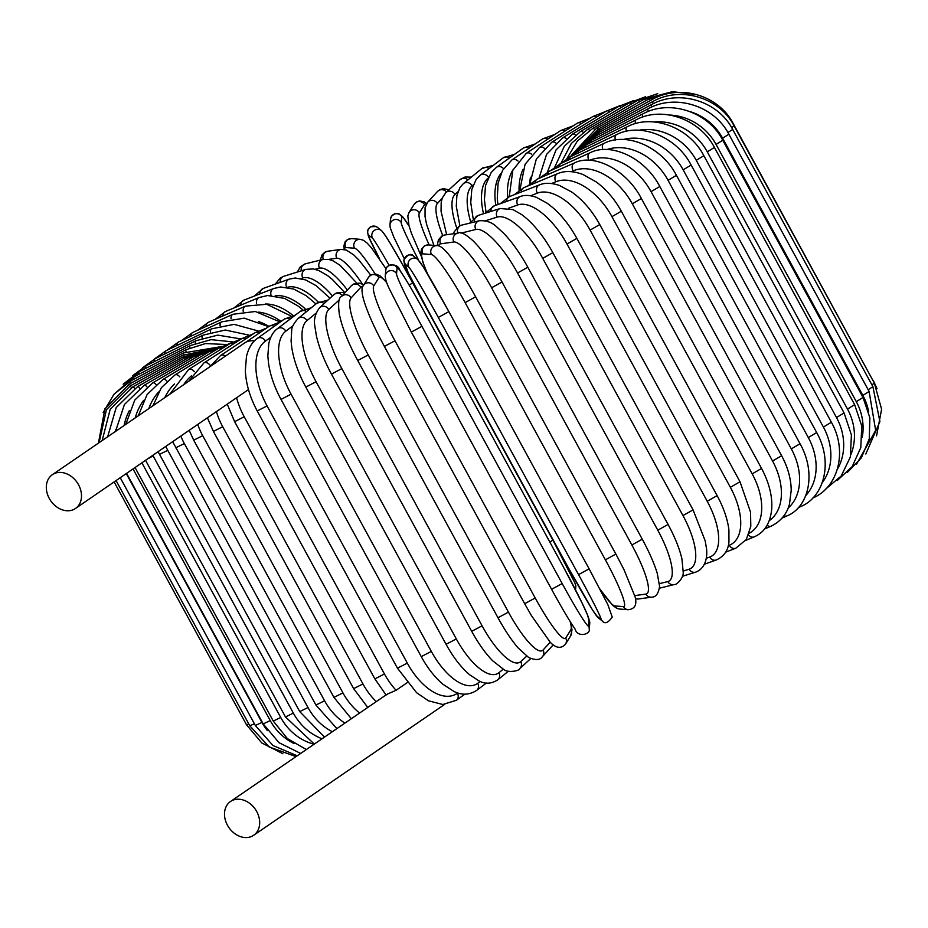 <?xml version="1.0" encoding="UTF-8"?>
<svg xmlns="http://www.w3.org/2000/svg" width="928" height="928" viewBox="0 0 928 928"><rect width="100%" height="100%" fill="white"/><g stroke="black" fill="none" stroke-linecap="round" stroke-linejoin="round"><path stroke-width="1.39" d="M254.411 340.924A20.474 16.066 -124.4 0 0 246.28 342.014A20.474 16.066 -124.4 0 0 244.482 343.047L52.339 474.707A20.474 16.066 -124.4 0 0 49.938 499.577A20.474 16.066 -124.4 0 0 73.683 509.518A20.474 16.066 -124.4 0 0 75.481 508.486A20.474 16.066 -124.4 0 0 77.882 483.627A20.474 16.066 -124.4 0 0 54.137 473.674A20.474 16.066 -124.4 0 0 52.339 474.707M232.313 800.47A20.474 16.066 -124.4 0 0 230.515 801.502A20.474 16.066 -124.4 0 0 228.114 826.361A20.474 16.066 -124.4 0 0 251.859 836.314A20.474 16.066 -124.4 0 0 253.657 835.281A20.474 16.066 -124.4 0 0 256.058 810.422A20.474 16.066 -124.4 0 0 232.313 800.47M407.114 682.73L396.082 690.281L387.892 693.866C385.665 695.165 385.526 695.316 387.475 694.306M248.472 389.598L236.582 397.741A54.207 33.315 65 0 0 244.215 416.765L384.459 673.995A54.207 33.315 65 0 0 396.082 690.281M75.481 508.486L236.582 397.741M497.93 204.531L497.28 198.464L498.081 183.187L502.582 170.358L511.792 160.022L542.578 138.922A6.02 4.721 55.6 0 1 547.729 139.142M513.022 169.801A54.207 33.315 65 0 0 507.697 197.386M511.792 160.022A6.02 4.721 55.6 0 1 518.033 161.078M535.34 143.886L523.369 148.039A6.02 5.034 54.4 0 1 529.053 148.19M501.178 173.142A54.207 29.476 64.4 0 0 495.819 205.285M523.369 148.039L496.445 167.307A6.02 5.034 54.4 0 1 503.568 168.687M514.75 154.21L503.115 157.911A6.02 5.301 52.9 0 1 509.414 158.027M487.792 178.396A54.207 25.427 63.8 0 0 483.523 213.742M503.115 157.911L480.263 175.206A6.02 5.301 52.9 0 1 488.36 177.144M493.36 165.3L481.957 168.467A6.02 5.522 50.8 0 1 488.975 168.606M473.199 184.95L472.12 185.832A54.207 21.17 63.3 0 0 470.577 221.456M481.957 168.467L463.35 183.651A6.02 5.522 50.8 0 1 472.12 185.832M471.343 177.132L465.009 177.028L460.021 179.684A6.02 5.707 47.6 0 1 467.932 179.916M457.91 191.783L454.964 194.474A54.207 16.762 62.9 0 0 456.715 227.986M460.021 179.684L445.811 192.63A6.02 5.707 47.6 0 1 454.964 194.474M448.978 189.753L443.387 188.662L439.907 189.637L437.413 191.551A6.02 5.846 42.4 0 1 446.484 192.026M442.204 198.209L437.343 203.534A54.207 12.215 62.5 0 0 442.726 235.584M437.413 191.551L427.704 202.176A6.02 5.846 42.4 0 1 437.343 203.534M426.694 203.499L424.166 201.863L419.676 200.924L416.962 201.701L414.166 204.299A6.02 5.939 32 0 1 424.548 204.694L419.398 212.918A54.207 7.586 62 0 0 429.2 244.969M426.254 204.253A54.207 7.586 62 0 0 424.548 204.694M414.166 204.299L409.028 212.524A6.02 5.939 32 0 1 419.398 212.918M409.097 226.049L402.566 216.584L398.843 213.753L394.945 213.626L391.454 216.282L390.502 219.124A6.02 5.997 5.3 0 1 401.789 216.827L401.256 222.581A54.207 2.888 61.6 0 0 418.656 260.234M409.12 226.119A54.207 2.888 61.6 0 0 401.789 216.827M390.502 219.124L389.969 224.889A6.02 5.997 5.3 0 1 401.256 222.581M389.052 265.234A54.207 1.821 -118.8 0 0 372.511 238.229L368.428 234.981A54.207 1.821 -118.8 0 0 379.587 258.877M368.428 234.981A6.02 5.997 -51.5 0 1 377.452 227.372L376.118 226.548L370.55 226.745L367.987 229.518L367.43 231.687L368.66 236.779L379.564 258.842M409.248 285.163L412.612 282.808L552.844 540.015L412.6 282.796A54.207 1.821 61.2 0 0 383.067 232.441M372.511 238.229A6.02 5.997 -51.5 0 1 381.536 230.62L377.452 227.372M549.886 542.149L552.856 540.026L574.803 582.726L575.894 585.962L575.522 589.86M375.098 273.946A54.207 6.519 -119.2 0 0 354.508 248.24L345.842 247.532A54.207 6.519 -119.2 0 0 344.694 249.562M345.842 247.532A6.02 5.962 -85.3 0 1 351.55 238.612L347.594 239.447L345.204 241.651L343.905 245.723L344.184 249.458M354.508 248.24A6.02 5.962 -85.3 0 1 360.215 239.32L351.55 238.612M323.292 259.399A6.02 5.87 -97.9 0 1 327.909 251.21L324.858 252.242L322.051 254.852L320.23 260.153M362.396 284.003A54.207 11.171 -119.6 0 0 336.806 258.251L328.616 259.388M336.806 258.251A6.02 5.87 -97.9 0 1 341.098 249.377L327.909 251.21M301.287 270.802A6.02 5.742 -103.9 0 1 305.474 263.807L300.382 266.707L297.32 272.043M347.385 290.07A54.207 15.741 -120 0 0 319.534 268.18L315.033 269.294M319.534 268.18A6.02 5.742 -103.9 0 1 323.072 259.446L305.474 263.807M280.186 282.367A6.02 5.568 -107.4 0 1 283.956 276.231L280.291 278.017L275.245 284.13M332.479 295.939A54.207 20.184 -120.4 0 0 302.83 277.959L300.95 278.539M302.83 277.959A6.02 5.568 -107.4 0 1 305.846 269.375L283.956 276.231M259.991 293.863A6.02 5.348 -109.7 0 1 263.39 288.364L254.11 296.16M318.304 302.18A54.207 24.476 -120.9 0 0 287.309 287.344M286.682 287.239A6.02 5.348 -109.7 0 1 289.397 279.073L263.39 288.364M240.839 305.115A6.02 5.092 -111.3 0 1 243.878 300.15L234.018 307.945M305.15 308.792A54.207 28.582 -121.4 0 0 275.175 295.823M271.069 295.44A6.02 5.092 -111.3 0 1 273.795 288.48L243.878 300.15M222.836 316.007A6.02 4.802 -112.5 0 1 225.516 311.472L215.134 319.348M292.935 315.404A54.207 32.468 -122 0 0 265.327 304.013M256.58 303.526A6.02 4.802 -112.5 0 1 259.132 297.517L225.516 311.472M206.109 326.424A6.02 4.466 -113.5 0 1 208.452 322.26L197.583 330.275M281.103 321.424A54.207 36.111 -122.7 0 0 258.703 312.121M243.217 311.356A6.02 4.466 -113.5 0 1 245.502 306.136L208.452 322.26M190.797 336.272A6.02 4.095 -114.3 0 1 192.804 332.444L181.482 340.622M268.958 326.412A54.207 39.475 -123.5 0 0 258.274 321.482M231.026 318.791A6.02 4.095 -114.3 0 1 232.998 314.267L192.804 332.444M177.004 345.471A6.02 3.7 -115 0 1 178.663 341.933L166.947 350.285M220.075 325.786A6.02 3.7 -115 0 1 221.711 321.842L178.663 341.933M164.836 353.928A6.02 3.271 -115.6 0 1 166.158 350.668L154.048 359.252M210.412 332.236A6.02 3.271 -115.6 0 1 211.723 328.814L166.158 350.668M154.396 361.584A6.02 2.83 -116.2 0 1 155.37 358.579L142.599 367.708M202.13 338.105A6.02 2.83 -116.2 0 1 203.116 335.124L155.37 358.579M145.754 368.37A6.02 2.355 -116.7 0 1 146.392 365.597L132.426 375.852M195.274 343.325A6.02 2.355 -116.7 0 1 195.936 340.727L146.392 365.597M138.98 374.239A6.02 1.868 -117.1 0 1 139.27 371.687L123.157 384.192M189.904 347.861A6.02 1.868 -117.1 0 1 190.252 345.587L139.27 371.687M134.131 379.134A6.02 1.357 -117.5 0 1 134.073 376.803L113.9 394.342M186.052 351.654A6.02 1.357 -117.5 0 1 186.099 349.67L134.073 376.803M131.242 383.02A6.02 0.847 -118 0 1 130.825 380.886L114.074 394.145L103.159 412.473M183.779 354.682A6.02 0.847 -118 0 1 183.5 352.93L130.825 380.886M130.338 385.862L129.56 383.925L104.934 408.807L98.426 443.132M131.44 387.66L130.291 385.886L106.418 409.747L99.076 442.679M248.785 723.968L246.512 724.768L114.156 481.992M183.988 358.324L183.06 356.932L130.291 385.886M134.583 388.426A6.02 0.719 -119.2 0 0 133.006 386.756L110.188 409.329L102.15 440.568M254.411 723.782L249.771 725.777L116.116 480.646M186.482 358.858A6.02 0.719 -119.2 0 0 185.217 357.628L133.006 386.756M115.722 429.42A54.207 52.861 82.1 0 0 115.42 431.485M139.745 388.148A6.02 1.241 -119.6 0 0 137.68 386.535L116.209 407.566L107.636 436.81M126.312 473.663L261.94 722.425L255.339 725.487L120.292 477.792M261.94 722.425A54.207 52.861 82.1 0 0 267.426 730.626M190.542 358.521A6.02 1.241 -119.6 0 0 188.941 357.454L137.68 386.535M129.328 410.652A54.207 51.69 76.1 0 0 124.12 425.523M146.891 386.825A6.02 1.752 -120 0 0 144.281 385.224L124.433 404.48L115.524 431.404M133.075 469.023L270.234 720.592L263.192 723.91L126.626 473.442M270.234 720.592A54.207 51.69 76.1 0 0 293.967 743.49M196.156 357.326A6.02 1.752 -120 0 0 194.196 356.41L144.281 385.224M143.585 400.409A54.207 50.124 72.6 0 0 135.256 417.89M155.997 384.482A6.02 2.239 -120.4 0 0 152.76 382.835L134.757 400.107L125.756 424.398M141.949 462.944L280.732 717.483L273.261 721.056L135.094 467.642M280.732 717.483A54.207 50.124 72.6 0 0 314.07 744.244M203.267 355.273A6.02 2.239 -120.4 0 0 200.947 354.508L152.76 382.835M148.677 458.339L153.12 455.903L293.352 713.122L285.464 716.938L145.615 460.427M158.584 391.999A54.207 48.175 70.3 0 0 148.805 408.598M166.994 381.141A6.02 2.714 -120.9 0 0 163.05 379.378L147.111 394.481L138.272 415.825M293.352 713.122A54.207 48.175 70.3 0 0 322.062 738.769M211.839 352.385A6.02 2.714 -120.9 0 0 209.148 351.758L163.05 379.378M159.488 454.372L167.771 450.324L308.003 707.542L299.732 711.59L158.166 451.832M174.545 383.948A54.207 45.855 68.7 0 0 164.824 397.625M165.868 446.554A54.207 45.855 68.7 0 0 167.771 450.324M179.812 376.861A6.02 3.178 -121.4 0 0 175.056 374.877L161.379 387.66L152.981 405.745M308.003 707.542A54.207 45.855 68.7 0 0 332.363 731.705M221.815 348.673A6.02 3.178 -121.4 0 0 218.718 348.186L175.056 374.877M175.682 447.841L184.336 443.561L324.58 700.779L315.926 705.06L172.759 441.832M191.597 375.736A54.207 43.187 67.5 0 0 183.651 384.726M180.902 436.253A54.207 43.187 67.5 0 0 184.336 443.561M194.358 371.722A6.02 3.608 -122 0 0 188.709 369.39L169.824 394.203M324.58 700.779A54.207 43.187 67.5 0 0 344.914 723.109M233.102 344.184A6.02 3.608 -122 0 0 229.599 343.812L188.709 369.39M193.708 440.174L202.698 435.673L342.931 692.891L333.941 697.392L193.708 440.174L189.266 430.522M197.826 424.664A54.207 40.194 66.5 0 0 202.698 435.673M210.528 365.852A6.02 4.014 -122.7 0 0 203.893 362.941L188.755 381.222M342.931 692.891A54.207 40.194 66.5 0 0 359.6 713.04M245.653 338.94A6.02 4.014 -122.7 0 0 241.686 338.674L203.893 362.941M274.143 326.401A6.02 4.721 -124.4 0 0 269.155 326.285L245.978 342.165M216.479 411.881A54.207 36.9 65.7 0 0 222.708 426.718L362.952 683.936A54.207 36.9 65.7 0 0 376.292 701.603M362.952 683.936L353.638 688.646L213.405 431.427L222.708 426.718M259.364 332.99A6.02 4.385 -123.5 0 0 254.91 332.816L266.429 328.152M225.446 356.085A6.02 4.385 -123.5 0 0 220.481 355.586L254.91 332.816M407.311 663.114L397.462 668.183L257.218 410.965L267.067 405.896L407.311 663.114A54.207 29.476 64.4 0 0 457.4 693.216L457.806 692.926M270.802 337.27L265.431 341.121A54.207 29.476 64.4 0 0 267.067 405.896M265.431 341.121A6.02 5.034 -125.6 0 0 257.369 338.407C252.207 341.922 248.576 347.93 246.477 356.445L245.328 370.678C245.99 383.937 249.957 397.37 257.218 410.965M289.907 319.244A6.02 5.034 -125.6 0 0 284.293 319.139L257.369 338.407M457.4 693.216A6.02 5.034 54.4 0 1 456.356 700.292L464.963 694.132M227.36 404.422L234.622 421.66L244.215 416.765M384.459 673.995L374.866 678.878L386.094 695.002M281.01 399.411L291.079 394.18L431.323 651.398L421.254 656.63L281.01 399.411C274.444 387.208 270.28 375.144 268.517 363.196L267.844 355.911L268.818 343.406C270.535 336.446 273.377 331.551 277.368 328.732A6.02 5.301 -127.1 0 1 285.778 331.192A54.207 25.427 63.8 0 0 291.079 394.18M293.086 325.658L285.778 331.192M431.323 651.398A54.207 25.427 63.8 0 0 477.746 683.286L480.217 681.407M306.576 311.588A6.02 5.301 -127.1 0 0 300.22 311.437L277.368 328.732M477.746 683.286A6.02 5.301 52.9 0 1 476.609 690.432L486.365 683.043M305.822 387.092L316.065 381.721L456.309 638.94L446.066 644.31L305.822 387.092C298.398 373.276 293.7 360.029 291.74 347.362L291.09 340.97L291.694 330.472C291.624 327.352 293.782 323.35 298.178 318.443A6.02 5.522 -129.2 0 1 306.948 320.624A54.207 21.17 63.3 0 0 316.065 381.721M316.03 313.212L306.948 320.624M456.309 638.94A54.207 21.17 63.3 0 0 498.916 672.719L503.254 669.169M324.058 303.607A6.02 5.522 -129.2 0 0 316.784 303.259L298.178 318.443M498.916 672.719A6.02 5.522 50.8 0 1 497.768 679.864L508.37 671.211M331.458 374.1L341.84 368.602L482.084 625.82L471.702 631.318L331.458 374.1C324.22 360.69 319.209 347.965 316.413 335.948L314.824 326.006C313.641 319.684 315.23 313.571 319.615 307.667A6.02 5.707 -132.4 0 1 328.767 309.5A54.207 16.762 62.9 0 0 341.84 368.602M339.497 299.721L328.767 309.5M482.084 625.82A54.207 16.762 62.9 0 0 520.736 661.594L526.686 656.177M342.339 295.591A6.02 5.707 -132.4 0 0 333.825 294.71L319.615 307.667M520.736 661.594A6.02 5.707 47.6 0 1 519.692 668.659L530.746 658.59M357.721 360.528L368.219 354.925L508.451 612.144L497.965 617.746L357.721 360.528C350.32 346.828 344.845 334.115 341.33 322.387L339.439 314.905C337.896 303.549 338.569 297.436 341.446 296.577A6.02 5.846 -137.6 0 1 351.097 297.923A54.207 12.215 62.5 0 0 368.219 354.925M362.941 286.334A54.207 12.215 62.5 0 0 360.806 287.297L351.097 297.923M508.451 612.144A54.207 12.215 62.5 0 0 543.066 650.018L550.176 642.222M360.806 287.297A6.02 5.846 -137.6 0 0 351.155 285.94L341.446 296.577M552.949 644.786A6.02 5.846 42.4 0 1 552.021 646.166L553.03 644.844M543.066 650.018A6.02 5.846 42.4 0 1 542.3 656.792L552.021 646.166M384.447 346.388L394.98 340.796L535.212 598.015L524.656 603.699L384.424 346.48C373.822 326.807 366.769 310.799 363.277 298.48C361.56 291.195 361.584 286.891 363.37 285.557A6.02 5.939 -148 0 1 373.74 285.963A54.207 7.586 62 0 0 394.98 340.796M386.767 282.704A54.207 7.586 62 0 0 378.879 277.739L373.74 285.963M535.212 598.015A54.207 7.586 62 0 0 565.709 638.058L570.848 629.834A54.207 7.586 62 0 0 570.233 621.679M378.879 277.739A6.02 5.939 -148 0 0 368.509 277.333L363.37 285.557M570.848 629.834A6.02 5.939 32 0 1 570.685 635.819L572.008 629.961L570.616 622.294M565.709 638.058A6.02 5.939 32 0 1 565.546 644.044L570.685 635.819M562.171 583.55A54.207 2.888 61.6 0 0 588.514 625.808L589.048 620.043A54.207 2.888 61.6 0 0 563.656 567.426L423.412 310.207A54.207 2.888 61.6 0 0 397.08 267.948L396.546 273.714A6.02 5.997 -174.7 0 0 385.248 276.01C385.224 278.957 386.721 283.504 389.737 289.664L411.348 332.073L421.927 326.331L562.171 583.55L551.592 589.292L411.371 332.085M396.546 273.714A54.207 2.888 61.6 0 0 421.927 326.331M588.514 625.808A6.02 5.997 5.3 0 1 589.21 629.219C590.718 634.23 577.541 638.046 575.082 629.068C569.641 621.226 561.811 607.968 551.592 589.292L411.348 332.073M397.08 267.948A6.02 5.997 -174.7 0 0 385.781 270.257L385.248 276.01M563.632 567.379L423.388 310.161C413.18 291.496 405.35 278.238 399.91 270.396C397.462 261.429 384.273 265.234 385.781 270.257M589.048 620.043A6.02 5.997 5.3 0 1 589.744 623.454L587.621 615.218L581.81 602.469L563.656 567.402M438.306 317.411L448.874 311.634L589.118 568.852L578.55 574.629L438.306 317.411A54.207 1.821 -118.8 0 0 408.772 267.055L404.689 263.807A54.207 1.821 -118.8 0 0 426.88 308.328L567.112 565.546A54.207 1.821 -118.8 0 0 596.658 615.902L600.741 619.15A54.207 1.821 -118.8 0 0 578.55 574.629M419.328 261.267A54.207 1.821 61.2 0 1 448.862 311.622L423.388 267.067L417.797 259.446A6.02 5.997 128.5 0 0 408.772 267.055M417.797 259.446L413.714 256.198A6.02 5.997 128.5 0 0 404.689 263.807M426.857 308.293L408.204 272.716L403.738 260.107C407.798 254.26 411.127 252.95 413.714 256.198M567.101 565.512L426.868 308.316M567.101 565.535L592.586 610.102L598.189 617.723A6.02 5.997 -51.5 0 1 596.658 615.902M598.189 617.723L602.272 620.971A6.02 5.997 -51.5 0 1 600.741 619.15M599.882 588.978A54.207 6.519 -119.2 0 0 614.765 605.926L623.442 606.634A54.207 6.519 -119.2 0 0 605.369 559.839L465.137 302.621L475.577 296.798M615.821 554.016L475.646 296.821C465.415 278.249 456.321 263.97 448.328 254.017C443.398 248.17 439.686 245.375 437.181 245.63A6.02 5.962 94.7 0 0 431.474 254.539L422.797 253.831A54.207 6.519 -119.2 0 0 427.75 274.247M465.137 302.621A54.207 6.519 -119.2 0 0 431.474 254.539M623.442 606.634A6.02 5.962 -85.3 0 0 628.163 609.731C634.88 609.012 637.176 604.696 635.088 596.797L624.034 569.757L615.879 554.039L605.369 559.839M634.775 595.614L645.853 594.082A54.207 11.171 -119.6 0 0 631.852 544.991L491.608 287.773L502.025 281.984C494.276 267.89 486.434 256.105 478.488 246.616L473.628 241.303C465.636 234.123 460.485 231.385 458.177 233.114A6.02 5.87 82.1 0 0 453.885 241.988L440.696 243.82A6.02 5.87 82.1 0 1 444.999 234.946L441.914 235.99L438.422 239.818L437.204 245.63L428.516 244.922A6.02 5.962 94.7 0 0 422.797 253.831M600.161 589.5L612.758 605.439L616.691 608.246L619.498 609.023A6.02 5.962 -85.3 0 1 614.765 605.926M491.608 287.773A54.207 11.171 -119.6 0 0 453.885 241.988M440.696 243.82A54.207 11.171 -119.6 0 0 438.503 245.862M502.025 281.984L642.269 539.203L631.852 544.991M635.529 598.885L638.615 598.966A6.02 5.87 -97.9 0 1 635.471 598.514M638.615 598.966L651.804 597.133A6.02 5.87 -97.9 0 1 645.853 594.082M659.46 583.631L667.8 581.566A54.207 15.741 -120 0 0 657.79 530.201L517.546 272.983L527.823 267.218C520.353 253.646 512.337 242.359 503.788 233.369L496.515 226.699C491.956 222.337 486.249 220.354 479.382 220.748A6.02 5.742 76.1 0 0 475.832 229.471L460.984 233.148M517.546 272.983A54.207 15.741 -120 0 0 475.832 229.471M527.823 267.218L668.067 524.448L657.79 530.201M479.382 220.748L461.784 225.098A6.02 5.742 76.1 0 0 457.91 233.148M659.483 588.19L674.25 584.536A6.02 5.742 -103.9 0 1 667.8 581.566M683.252 571.033L689.133 569.2A54.207 20.184 -120.4 0 0 682.973 515.585L542.729 258.367L552.833 252.66C545.084 238.635 536.407 227.314 526.814 218.683L521.907 214.728L512.987 209.612L500.192 208.522A6.02 5.568 72.6 0 0 497.164 217.106L485.414 220.783M542.729 258.367A54.207 20.184 -120.4 0 0 497.164 217.106M552.833 252.66L693.077 509.878L682.973 515.585M500.192 208.522L478.303 215.377A6.02 5.568 72.6 0 0 474.579 221.931M682.405 576.288L695.756 572.112A6.02 5.568 -107.4 0 1 689.133 569.2M706.22 558.296L709.688 557.067A54.207 24.476 -120.9 0 0 707.217 501.259L566.985 244.041L576.88 238.392C570.036 225.991 562.032 215.76 552.868 207.686L547.207 203.22L536.384 197.328C529.946 195.1 524.587 194.834 520.295 196.539A6.02 5.348 70.3 0 0 517.72 204.96L508.544 208.243M566.985 244.041A54.207 24.476 -120.9 0 0 517.72 204.96M576.88 238.392L717.124 495.61L707.217 501.259M520.295 196.539L494.299 205.83A6.02 5.348 70.3 0 0 490.9 211.433M704.468 564.212L716.323 559.967A6.02 5.348 -109.7 0 1 709.688 557.067M728.271 545.652L729.292 545.258A54.207 28.582 -121.4 0 0 730.359 487.316L590.115 230.098L599.766 224.541C592.087 210.737 582.784 199.926 571.88 192.108L559.48 185.472C551.592 182.804 544.933 182.607 539.493 184.881A6.02 5.092 68.7 0 0 537.324 193.163L530.619 195.773M590.115 230.098A54.207 28.582 -121.4 0 0 537.324 193.163M599.766 224.541L740.01 481.76L730.359 487.316M539.493 184.881L509.576 196.55A6.02 5.092 68.7 0 0 506.537 201.457M725.615 552.183L735.846 548.193A6.02 5.092 -111.3 0 1 729.292 545.258M749.267 533.182A54.207 32.468 -122 0 0 752.19 473.872L611.946 216.653L621.319 211.213C614.603 199.079 606.228 189.312 596.194 181.9L583.039 174.534C573.144 170.868 564.665 170.578 557.612 173.652A6.02 4.802 67.5 0 0 555.837 181.772L551.58 183.535M611.946 216.653A54.207 32.468 -122 0 0 555.837 181.772M621.319 211.213L761.563 468.431L752.19 473.872M557.612 173.652L523.995 187.595A6.02 4.802 67.5 0 0 521.316 191.968M745.694 540.398L754.197 536.871A6.02 4.802 -112.5 0 1 748.594 535.038M769.231 520.666A54.207 36.111 -122.7 0 0 772.56 461.03L632.316 203.812L641.387 198.499C625.808 168.56 592.621 153.364 574.49 162.945A6.02 4.466 66.5 0 0 573.11 170.891L571.3 171.68M632.316 203.812A54.207 36.111 -122.7 0 0 573.11 170.891M641.387 198.499L781.631 455.718L772.56 461.03M574.49 162.945L537.44 179.069A6.02 4.466 66.5 0 0 535.108 182.99M764.579 528.983L771.261 526.083A6.02 4.466 -113.5 0 1 767.062 525.318M788.104 508.115A54.207 39.475 -123.5 0 0 791.317 448.885L651.073 191.667L659.808 186.505C644.415 156.89 610.021 142.286 589.988 152.83A6.02 4.095 65.7 0 0 588.862 160.289M651.073 191.667A54.207 39.475 -123.5 0 0 589.663 160.312M659.808 186.505L800.04 443.735L791.317 448.885M589.988 152.83L549.782 171.007A6.02 4.095 65.7 0 0 547.787 174.557M782.142 518.068L786.921 515.898A6.02 4.095 -114.3 0 1 783.974 515.724M805.782 495.529A54.207 42.537 -124.4 0 0 808.3 437.54L668.067 180.322L676.431 175.322C661.212 145.974 625.75 131.904 603.989 143.399A6.02 3.7 65 0 0 602.864 149.652M668.067 180.322A54.207 42.537 -124.4 0 0 606.924 149.57M676.431 175.322L816.675 432.541L808.3 437.54M603.989 143.399L560.941 163.49A6.02 3.7 65 0 0 559.282 166.715M798.242 507.72L801.05 506.41A6.02 3.7 -115 0 1 799.286 506.537M822.22 482.734A54.207 45.275 -125.6 0 0 823.403 427.066L683.17 169.836L691.151 165.033C676.083 135.906 639.682 122.322 616.378 134.722A6.02 3.271 64.4 0 0 615.415 139.989M683.17 169.836A54.207 45.275 -125.6 0 0 623.268 139.513M691.151 165.033L831.384 422.252L823.403 427.066M616.378 134.722L570.813 156.577A6.02 3.271 64.4 0 0 569.479 159.512M812.766 498.058L813.554 497.675A6.02 3.271 -115.6 0 1 812.974 497.837M837.3 469.394A54.207 47.676 -127.1 0 0 836.511 417.542L696.267 160.324L703.842 155.707C688.901 126.776 651.7 113.634 627.061 126.858A6.02 2.83 63.8 0 0 626.354 131.3M696.267 160.324A54.207 47.676 -127.1 0 0 638.812 130.256M703.842 155.707L844.074 412.925L836.511 417.542M627.061 126.858L579.327 150.313A6.02 2.83 63.8 0 0 578.318 152.981M850.837 454.79A54.207 49.706 -129.2 0 0 847.496 409.051L707.264 151.832L714.409 147.436C699.584 118.645 661.699 105.896 635.958 119.874A6.02 2.355 63.3 0 0 635.529 123.633M707.264 151.832A54.207 49.706 -129.2 0 0 653.985 121.951M714.409 147.436L854.642 404.654L847.496 409.051M635.958 119.874L586.403 144.745A6.02 2.355 63.3 0 0 585.719 147.169M862.263 437.239A54.207 51.365 -132.4 0 0 856.3 401.65L716.068 144.432L722.773 140.256C708.041 111.58 669.622 99.192 642.988 113.831A6.02 1.868 62.9 0 0 642.86 117.009M716.068 144.432A54.207 51.365 -132.4 0 0 669.854 115.049M722.773 140.256L863.017 397.474L856.3 401.65M642.988 113.831L592.006 139.931A6.02 1.868 62.9 0 0 591.646 142.123M868.654 411.823A54.207 52.629 -137.6 0 0 862.854 395.409L722.61 138.191L728.874 134.247C714.212 105.641 675.387 93.566 648.115 108.762A6.02 1.357 62.5 0 0 648.278 111.464M722.61 138.191A54.207 52.629 -137.6 0 0 690.154 111.65M728.874 134.247L869.118 391.465L862.854 395.409M648.115 108.762L596.078 135.894A6.02 1.357 62.5 0 0 596.043 137.866M727.923 132.565L732.656 129.433C718.04 100.885 678.971 89.065 651.282 104.725A6.02 0.847 62 0 0 651.758 107.022M732.656 129.433L872.9 386.651L868.19 389.772M651.282 104.725L598.595 132.669A6.02 0.847 62 0 0 598.873 134.444M731.658 127.681L734.106 125.872C719.502 97.324 680.34 85.736 652.465 101.72L653.254 103.716M734.106 125.872L874.35 383.09L871.937 384.876M652.465 101.72L599.534 130.291L600.138 131.857M732.969 123.888L733.201 123.575C718.574 95.004 679.493 83.59 651.665 99.806L598.885 128.76L599.813 130.14M733.201 123.575L873.248 381.072M696.824 94.598L672.406 91.686L648.869 98.971A6.02 0.719 60.8 0 1 650.366 100.514M648.869 98.971L596.658 128.099A6.02 0.719 60.8 0 1 597.91 129.305M672.174 91.71L644.125 99.226A6.02 1.241 60.4 0 1 645.969 100.584M644.125 99.226L592.864 128.308A6.02 1.241 60.4 0 1 594.465 129.386M657.732 93.658L637.443 100.584A6.02 1.752 60 0 1 639.659 101.767M637.443 100.584L587.528 129.398A6.02 1.752 60 0 1 589.524 130.349M645.586 96.732L628.882 103.031A6.02 2.239 59.6 0 1 631.481 104.029M628.882 103.031L580.696 131.347A6.02 2.239 59.6 0 1 583.132 132.217M633.383 100.676L618.512 106.534A6.02 2.714 59.1 0 1 621.482 107.381M618.512 106.534L572.414 134.154A6.02 2.714 59.1 0 1 575.337 134.954M620.322 105.502L606.402 111.093A6.02 3.178 58.6 0 1 609.766 111.778M606.402 111.093L562.751 137.785A6.02 3.178 58.6 0 1 566.208 138.55M606.1 111.279L592.644 116.65A6.02 3.608 58 0 1 596.426 117.195M592.644 116.65L551.766 142.228A6.02 3.608 58 0 1 555.826 142.982M590.44 118.03L577.344 123.169A6.02 4.014 57.3 0 1 581.554 123.586M530.468 177.236A54.207 40.194 66.5 0 0 529.714 183.93M577.344 123.169L539.551 147.436A6.02 4.014 57.3 0 1 544.272 148.225M573.33 125.744L560.616 130.616A6.02 4.385 56.5 0 1 565.28 130.918M522.951 169.488A54.207 36.9 65.7 0 0 519.042 190.333M560.616 130.616L526.188 153.387A6.02 4.385 56.5 0 1 531.64 154.257M542.578 138.922L554.921 134.386M496.445 167.307L491.19 172.492L485.518 185.496L484.416 199.81L485.994 212.118M480.263 175.206L476.087 179.545L471.784 189.59L470.751 202.501L473.106 218.382M463.35 183.651L459.94 187.537L456.878 195.634L456.274 206.213L459.87 225.771M445.811 192.63L442.32 197.919L441.194 202.281L441.044 211.248L446.67 234.714M427.704 202.176L425.07 207.652L425.036 216.595L426.544 224.182L433.91 245.363M409.028 212.524L407.821 215.934L408.946 225.492L411.417 233.264L421.231 256.186M389.969 224.889L390.178 227.534L393.785 237.046L404.19 258.483M381.536 230.62C386.094 235.677 396.453 253.077 412.612 282.808M360.215 239.32L363.416 240.282L366.989 242.939L371.432 247.799L386.06 268.865M341.098 249.377L346.353 250.073L353.788 254.956L358.904 260.037L370.701 275.082M323.072 259.446L329.069 259.48L333.233 260.942L340.112 265.327L356.816 283.086M305.846 269.375L313.246 268.934L318.745 270.512L327.456 275.5L332.375 279.467L344.172 291.949M289.397 279.073L295.243 278.006L305.521 279.885L316.1 285.615L330.008 298.19M273.795 288.48L280.592 286.984L293.7 289.049L306.147 295.684L315.961 303.932M259.132 297.517L267.67 295.522L284.56 298.398L297.749 305.799L302.783 309.813M245.502 306.136L266.719 304.268L290.835 315.926M232.998 314.267L255.351 311.495L280.024 321.946M221.711 321.842L244.226 318.153L268.668 326.621M211.723 328.814L234.111 324.348L258.123 330.96M203.116 335.124L225.295 330.02L248.89 335.112M195.936 340.727L217.802 335.124L240.92 338.929M190.252 345.587L211.016 339.648L232.974 341.91M186.099 349.67L205.575 343.557L226.212 344.508M183.5 352.93L220.818 346.689M216.073 348.313L182.491 355.354L129.56 383.925M183.06 356.932L212.408 349.496M282.889 753.733L261.777 742.934L246.512 724.768M185.217 357.628L210.146 350.239M296.032 756.598L269.143 746.959L249.771 725.777M188.941 357.454L208.568 350.622M297.227 755.786L272.96 745.52L255.339 725.487M194.196 356.41L210.076 350.262M300.66 753.432L279.061 742.736L263.192 723.91M200.947 354.508L214.844 348.824M306.344 749.534L287.402 738.595L273.261 721.056M209.148 351.758L221.954 346.376M314.302 744.082L285.464 716.938M218.718 348.186L230.933 343M324.498 737.099L299.732 711.59M229.599 343.812L241.524 338.778M336.876 728.619L315.926 705.06M241.686 338.674L253.414 333.802M351.329 718.713L333.941 697.392M367.766 707.449L353.638 688.646M213.405 431.427L207.524 418.018M210.041 366.641L220.481 355.586M386.442 694.654L230.515 801.502M444.616 704.433L253.657 835.281M284.293 319.139L295.452 315.044M456.356 700.292L442.818 704.491L428.481 700.814L416.614 692.729L397.462 668.183M234.622 421.66L374.866 678.878M269.155 326.285L280.465 321.877M300.22 311.437L311.298 307.736M476.609 690.432C469.278 695.049 461.692 695.374 453.862 691.395L443.016 684.319C434.907 677.44 427.646 668.218 421.254 656.63M316.784 303.259L327.955 300.069M497.768 679.864C491.283 683.936 484.973 684.249 478.848 680.804L469.73 674.818C461.216 667.626 453.328 657.453 446.066 644.31M333.825 294.71L336.284 292.993L345.413 292.227M519.692 668.659C520.086 670.654 507.825 673.357 503.649 669.378L492.722 660.829C485.414 653.358 478.407 643.51 471.702 631.318M351.155 285.94L353.661 284.014L359.113 283.11L363.892 284.71M542.3 656.792C540.108 660.156 535.549 660.388 528.624 657.476L518.021 647.814C511.374 640.03 504.693 630.008 497.965 617.746M368.509 277.333L371.246 274.769L375.782 274.015L379.958 275.755L386.558 282.158M565.546 644.044C561.289 648.916 556.197 648.347 550.292 642.338L531.512 615.74L524.656 603.699M589.21 629.219L589.744 623.454M448.874 311.634L589.118 568.852L607.77 604.453L612.236 617.062C608.176 622.908 604.859 624.208 602.272 620.971M428.516 244.922L424.572 245.746L421.521 249.168L420.848 252.544L423.006 262.554L427.46 273.748M628.163 609.731L619.498 609.023M444.999 234.946L458.177 233.114M651.804 597.133C655.887 597.168 658.486 593.584 659.588 586.403L657.244 573.295C654.205 563.389 649.217 552.021 642.269 539.203M461.784 225.098L459 226.223L454.186 231.814L453.502 233.763M674.25 584.536C675.909 585.545 683.959 578.179 683.194 572.054L681.929 558.911C679.54 548.61 674.923 537.126 668.067 524.448M478.303 215.377L469.649 223.149M695.756 572.112C706.626 568.04 707.716 554.538 706.254 547.079L705.187 540.85L693.077 509.878M494.299 205.83L485.263 213.196M716.323 559.967C723.91 556.475 728.12 550.536 728.944 542.172L728.909 529.818C727.552 519.088 723.62 507.686 717.124 495.61M509.576 196.55L500.169 203.731M735.846 548.193L746.332 539.446L750.798 526.304L750.555 512.198L740.01 481.76M523.995 187.595L514.24 194.729M754.197 536.871C764.428 532.463 770.252 523.264 771.69 509.286C772.595 496.515 769.219 482.896 761.563 468.431M537.44 179.069L527.348 186.215M771.261 526.083C784.322 519.68 788.336 508.915 789.508 503.916L791.213 490.262C791.074 478.906 787.872 467.387 781.631 455.718M549.782 171.007L539.4 178.211M786.921 515.898C808.427 507.5 816.942 473.744 800.04 443.735M560.941 163.49L550.304 170.775M801.05 506.41C824.168 496.805 833.344 462.063 816.675 432.541M570.813 156.577L559.92 163.989M813.554 497.675C838.1 486.98 847.89 451.344 831.384 422.252M579.327 150.313L567.994 158.05M825.665 489.091L841.232 475.96L850.315 457.075L851.417 434.954L844.074 412.925M586.403 144.745L574.339 153.143M837.114 480.634L852.171 466.645L860.813 447.574L861.741 425.894L854.642 404.654M592.006 139.931L578.643 149.536M847.287 472.491L861.393 457.806L869.269 438.793L869.872 417.786L863.017 397.474M596.078 135.894L580.441 147.865M856.556 464.151L875.649 430.418L869.118 391.465M598.595 132.669L579.675 148.561M865.812 454.001L879.906 421.567L872.9 386.651M599.534 130.291L577.889 150.116M876.554 435.87L881.6 409.225L874.35 383.09M598.885 128.76L575.128 152.424M877.018 388.646L873.445 380.793M596.658 128.099L571.544 155.104M592.864 128.308L577.262 141.184L566.822 158.746M587.528 129.398L571.335 143.446L561.231 162.818M580.696 131.347L564.328 146.253L554.793 167.063M572.414 134.154L556.046 149.907L547.334 172.237M562.751 137.785L546.557 154.408L538.959 178.408M551.766 142.228L536.326 159.024L529.876 183.79M539.551 147.436L525.086 164.256L519.924 189.741M526.188 153.387L512.836 170.253L509.217 196.69"/></g></svg>
